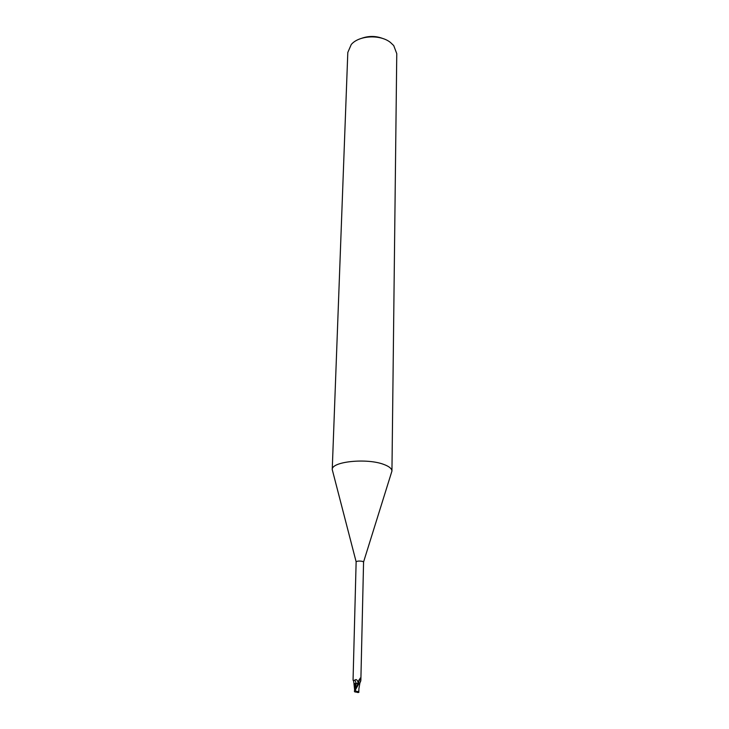 <?xml version="1.0" encoding="UTF-8"?>
<svg xmlns="http://www.w3.org/2000/svg" width="729" height="729" viewBox="0 0 729 729"><rect width="100%" height="100%" fill="white"/><g stroke="black" fill="none" stroke-linecap="round" stroke-linejoin="round"><path stroke-width="1.09" d="M391.336 472.984L391.947 471.025C391.801 468.619 389.168 466.451 384.028 464.519C367.325 457.858 331.385 461.512 332.242 469.567L332.752 471.554M359.789 683.656L358.504 682.062L360.254 678.034L360.864 680.33L363.571 562.023L362.541 561.385C359.361 560.838 357.228 560.984 356.135 561.804L353.055 680.157L353.492 680.622L354.959 680.057C355.907 679.127 356.846 679.565 357.784 681.369L358.358 683.219L356.827 683.556M391.947 471.134L396.767 53.654L393.724 45.572L390.361 42.382C380.11 34.19 358.814 35.393 351.241 44.533L347.806 52.461L332.233 469.676M383.472 38.765C376.319 35.876 369.102 35.703 361.812 38.236M354.786 689.616L356.208 683.538L353.975 683.838L355.169 683.611L354.431 691.566L355.387 692.04L356.025 691.283L355.333 689.989L359.115 683.273L359.771 683.693M358.896 682.955C358.285 680.895 358.878 679.355 360.673 678.325M360.864 680.33L360.181 681.342M355.488 683.428L358.103 683.337L353.957 683.802M356.208 683.538L354.959 680.057M355.196 683.465L353.966 683.775M358.495 691.93L355.852 692.012M355.77 692.012L357.948 692.441L357.647 691.648M359.251 683.31L359.789 683.611L358.914 688.759M358.367 683.219L354.595 690.017L355.333 689.989M358.495 692.122L358.677 691.693L356.025 691.283M358.677 691.693L358.832 690.235M358.841 690.472L358.805 691.839M358.85 691.119L358.832 691.721M358.887 692.35L357.948 692.441M359.115 683.273L358.395 683.21M357.483 692.468L358.376 692.504M358.149 683.283L357.784 681.369M357.046 685.625L358.13 683.292M356.135 561.804L332.242 469.567M360.764 680.932L359.734 683.483M354.03 683.693L353.492 680.622M363.571 561.986L391.947 471.025M354.576 689.452L353.975 683.838M354.567 690.099L354.604 688.613M358.896 689.443L358.823 691.949M354.622 691.821L355.26 691.812"/></g></svg>

